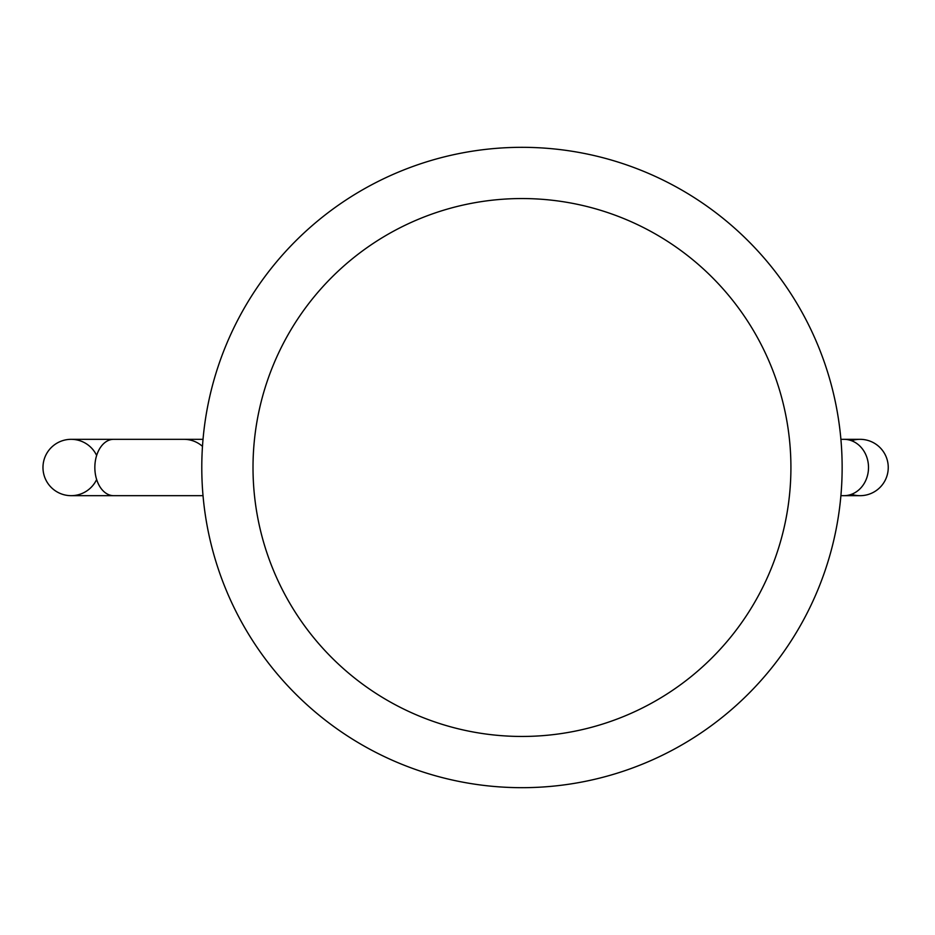 <?xml version="1.0" encoding="UTF-8"?>
<svg xmlns="http://www.w3.org/2000/svg" width="935" height="935" viewBox="0 0 935 935"><rect width="100%" height="100%" fill="white"/><g stroke="black" fill="none" stroke-linecap="round" stroke-linejoin="round"><path stroke-width="1.4" d="M851.434 440.677A28.179 28.179 0 0 1 888.25 467.5A28.179 28.179 0 0 1 851.434 494.323M840.904 495.679L843.896 495.679A28.179 24.614 90 0 0 868.51 467.5A28.179 24.614 90 0 0 843.896 439.321L840.904 439.321M183.856 439.321A28.179 28.179 0 0 1 202.486 446.357M96.644 479.503A28.179 28.179 0 0 1 42.975 467.5A28.179 28.179 0 0 1 96.644 455.497M203.024 495.679L113.673 495.679A28.179 18.817 -90 0 1 94.844 467.5A28.179 18.817 -90 0 1 113.673 439.321L203.024 439.321M201.785 467.5A320.179 320.179 0 0 0 521.964 787.679A320.179 320.179 0 0 0 842.143 467.5A320.179 320.179 0 0 0 521.964 147.321A320.179 320.179 0 0 0 201.785 467.5M253.011 467.5A268.953 268.953 0 0 0 521.964 736.453A268.953 268.953 0 0 0 790.917 467.5A268.953 268.953 0 0 0 521.964 198.547A268.953 268.953 0 0 0 253.011 467.5M843.896 439.321L860.071 439.321M843.896 495.679L860.071 495.679M113.673 439.321L71.153 439.321M113.673 495.679L71.153 495.679"/></g></svg>
